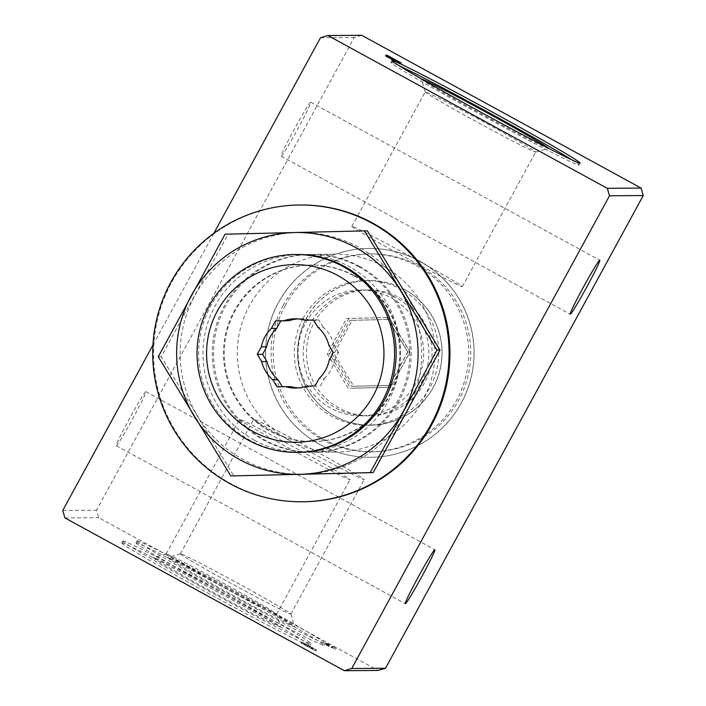 <?xml version="1.0" encoding="UTF-8"?>
<svg xmlns="http://www.w3.org/2000/svg" width="706" height="706" viewBox="0 0 706 706"><rect width="100%" height="100%" fill="white"/><g stroke="black" fill="none" stroke-linecap="round" stroke-linejoin="round"><path stroke-width="0.53" stroke-dasharray="3.53 2.65" d="M403.982 290.466A120.911 120.735 89.6 0 1 303.765 474.273A120.911 120.735 89.6 0 1 194.918 295.452A120.911 120.735 89.6 0 1 403.982 290.466M367.429 230.853L228.056 234.18L161.242 356.724L233.81 475.941M358.374 266.489A98.928 98.787 89.6 0 1 311.778 452.246A98.928 98.787 89.6 0 1 212.25 354.068A98.928 98.787 89.6 0 1 358.374 266.489M254.434 440.217A98.928 98.787 -90.4 0 0 397.584 377.489A98.928 98.787 -90.4 0 0 301.03 254.46A98.928 98.787 -90.4 0 0 254.434 440.217M353.847 275.843A88.268 88.135 89.6 0 1 312.273 441.577A88.268 88.135 89.6 0 1 223.467 353.98A88.268 88.135 89.6 0 1 353.847 275.843M354.615 275.834A88.268 88.135 89.6 0 1 313.04 441.568A88.268 88.135 89.6 0 1 224.243 353.971A88.268 88.135 89.6 0 1 354.615 275.834M359.716 266.48A98.928 98.787 89.6 0 1 313.12 452.237A98.928 98.787 89.6 0 1 213.591 354.059A98.928 98.787 89.6 0 1 359.716 266.48M383.464 266.303A98.928 98.787 89.6 0 1 336.868 452.052A98.928 98.787 89.6 0 1 237.34 353.874A98.928 98.787 89.6 0 1 383.464 266.303M361.693 35.3L354.244 37.489L96.501 510.217L98.69 517.674L378.063 670.444M320.489 37.745L354.244 37.489M145.807 391.671A30.782 1.447 118.7 0 0 129.613 418.34A30.782 1.447 118.7 0 0 116.314 445.689A30.782 1.447 118.7 0 0 132.349 419.382A30.782 1.447 118.7 0 0 145.842 391.68A30.782 1.447 118.7 0 0 145.807 391.671M310.711 102.193A30.782 1.447 118.7 0 0 294.517 128.863A30.782 1.447 118.7 0 0 281.217 156.211A30.782 1.447 118.7 0 0 297.252 129.895A30.782 1.447 118.7 0 0 310.746 102.202A30.782 1.447 118.7 0 0 310.711 102.193L599.756 260.232M62.746 510.473L96.501 510.217M213.883 233.271L152.946 345.04M64.934 517.93L98.69 517.674M301.577 642.981L315.45 650.888L300.977 642.99L312.617 649.008L301.577 642.981L302.106 642.019L316.57 649.917L314.417 648.92L313.896 649.882M314.417 648.92L301.497 642.028L300.977 642.99L301.515 642.028L304.886 643.872L304.357 644.834L304.886 643.872M325.837 644.137L335.685 649.405L332.341 647.693L331.07 647.702L324.866 644.146L328.97 645.849L325.837 644.137L326.578 643.166L326.048 644.137M121.944 542.87A107.171 2.806 28.6 0 0 121.776 542.932A107.171 2.806 28.6 0 0 214.527 596.694A107.171 2.806 28.6 0 0 309.969 645.531A107.171 2.806 28.6 0 0 219.434 592.978A107.171 2.806 28.6 0 0 121.944 542.87M136.161 542.764A107.171 2.806 28.6 0 0 135.993 542.817A107.171 2.806 28.6 0 0 228.744 596.588A107.171 2.806 28.6 0 0 324.186 645.425A107.171 2.806 28.6 0 0 233.651 592.872A107.171 2.806 28.6 0 0 136.161 542.764M319.906 444.524A104.426 104.276 -90.4 0 0 471.008 378.31A104.426 104.276 -90.4 0 0 369.088 248.45A104.426 104.276 -90.4 0 0 319.906 444.524M137.211 540.831A107.171 2.806 28.6 0 0 137.043 540.893A107.171 2.806 28.6 0 0 229.794 594.655A107.171 2.806 28.6 0 0 325.237 643.493A107.171 2.806 28.6 0 0 234.701 590.94A107.171 2.806 28.6 0 0 137.211 540.831M167.763 557.537A72.312 1.889 28.6 0 0 167.693 557.546A72.312 1.889 28.6 0 0 230.235 593.852A72.312 1.889 28.6 0 0 294.631 626.751A72.312 1.889 28.6 0 0 232.706 590.896A72.312 1.889 28.6 0 0 167.763 557.537M180.515 553.786A62.905 1.65 28.6 0 0 180.454 553.795A62.905 1.65 28.6 0 0 180.418 553.822A62.905 1.65 28.6 0 0 234.851 585.38A62.905 1.65 28.6 0 0 290.872 614.043A62.905 1.65 28.6 0 0 290.872 613.999A62.905 1.65 28.6 0 0 237.004 582.803A62.905 1.65 28.6 0 0 180.515 553.786M253.86 419.267A62.905 1.65 28.6 0 0 253.763 419.302A62.905 1.65 28.6 0 0 308.195 450.852A62.905 1.65 28.6 0 0 364.217 479.524A62.905 1.65 28.6 0 0 311.072 448.672A62.905 1.65 28.6 0 0 253.86 419.267M122.994 540.937A107.171 2.806 28.6 0 0 122.826 540.999A107.171 2.806 28.6 0 0 215.586 594.761A107.171 2.806 28.6 0 0 311.019 643.607A107.171 2.806 28.6 0 0 220.484 591.046A107.171 2.806 28.6 0 0 122.994 540.937M153.555 557.643A72.312 1.889 28.6 0 0 153.484 557.652A72.312 1.889 28.6 0 0 216.018 593.967A72.312 1.889 28.6 0 0 280.414 626.857A72.312 1.889 28.6 0 0 218.498 591.001A72.312 1.889 28.6 0 0 153.555 557.643M166.298 553.901A62.905 1.65 28.6 0 0 166.245 553.901A62.905 1.65 28.6 0 0 166.201 553.936A62.905 1.65 28.6 0 0 220.643 585.486A62.905 1.65 28.6 0 0 276.655 614.149A62.905 1.65 28.6 0 0 276.655 614.105A62.905 1.65 28.6 0 0 222.796 582.909A62.905 1.65 28.6 0 0 166.298 553.901M239.643 419.373A62.905 1.65 28.6 0 0 239.546 419.408A62.905 1.65 28.6 0 0 293.987 450.966A62.905 1.65 28.6 0 0 350 479.63A62.905 1.65 28.6 0 0 296.864 448.778A62.905 1.65 28.6 0 0 239.643 419.373M398.881 65.561A107.171 2.806 28.6 0 0 391 62.366A107.171 2.806 28.6 0 0 390.833 62.428A107.171 2.806 28.6 0 0 483.584 116.19A107.171 2.806 28.6 0 0 579.026 165.036A107.171 2.806 28.6 0 0 572.037 159.971M351.95 226.37A62.905 1.65 28.6 0 0 351.853 226.405A62.905 1.65 28.6 0 0 406.294 257.964A62.905 1.65 28.6 0 0 462.306 286.627A62.905 1.65 28.6 0 0 409.171 255.775A62.905 1.65 28.6 0 0 351.95 226.37M425.294 91.842A62.905 1.65 28.6 0 0 425.197 91.877A62.905 1.65 28.6 0 0 425.197 91.93A62.905 1.65 28.6 0 0 479.639 123.435A62.905 1.65 28.6 0 0 535.616 152.125A62.905 1.65 28.6 0 0 535.651 152.099A62.905 1.65 28.6 0 0 482.516 121.255A62.905 1.65 28.6 0 0 425.294 91.842M421.632 79.081A72.312 1.889 28.6 0 0 421.553 79.072A72.312 1.889 28.6 0 0 421.438 79.169A72.312 1.889 28.6 0 0 484.025 115.396A72.312 1.889 28.6 0 0 548.368 148.375A72.312 1.889 28.6 0 0 548.341 148.163M419.726 261.22A104.426 104.276 89.6 0 1 370.553 457.294A104.426 104.276 89.6 0 1 265.491 353.662A104.426 104.276 89.6 0 1 419.726 261.22M390.974 297.729A62.905 62.808 89.6 0 1 361.348 415.843A62.905 62.808 89.6 0 1 298.064 353.415A62.905 62.808 89.6 0 1 390.974 297.729M399.349 297.667A62.905 62.808 89.6 0 1 369.732 415.781A62.905 62.808 89.6 0 1 306.439 353.353A62.905 62.808 89.6 0 1 399.349 297.667M404.361 289.407A72.312 72.206 89.6 0 1 407.344 414.616A72.312 72.206 89.6 0 1 297.57 354.597A72.312 72.206 89.6 0 1 404.361 289.407M302.9 501.781A148.392 148.181 89.6 0 1 153.599 354.509A148.392 148.181 89.6 0 1 300.65 204.996M228.056 234.18L225.064 234.207M161.242 356.724L158.259 356.742M298.108 452.343A98.928 98.787 89.6 0 1 198.58 354.165A98.928 98.787 89.6 0 1 296.617 254.495M282.321 386.729L277.043 386.862M282.365 386.817L290.837 386.614M298.188 387.938A34.629 34.576 -90.4 0 0 311.911 386.111L306.58 386.156M311.911 386.111L315.053 385.953M320.383 385.908L324.442 378.469L319.112 378.504M324.442 378.469A34.629 34.576 -90.4 0 0 334.547 359.936L329.217 359.972M334.547 359.936L338.598 352.488L333.276 352.532M338.598 352.488L334.194 345.252L328.864 345.287M334.194 345.252A34.629 34.576 -90.4 0 0 323.216 327.222L317.885 327.257M323.216 327.222L318.812 319.977L313.482 320.021M318.812 319.977L313.535 320.1M310.349 320.18A34.629 34.576 -90.4 0 0 297.667 318.9M400.276 63.046L399.746 64.008L396.375 62.172L396.816 61.36M399.746 64.008L385.282 56.118L397.037 62.066L397.496 61.219M397.037 62.066L386.129 56.101L386.65 55.139M386.129 56.101L386.809 55.227M386.332 56.101L400.787 64.008L401.308 63.037M400.787 64.008L401.026 63.046M400.496 64.008L390.039 58.607L390.559 57.645M396.375 62.172L390.039 58.607M326.578 643.166L336.206 648.435L332.87 646.722L331.599 646.74L325.387 643.175L328.519 644.887L329.499 644.887L326.366 643.175M329.499 644.887L328.97 645.849M336.206 648.435L335.685 649.405M336.003 648.435L335.474 649.405M332.87 646.722L332.341 647.693M331.599 646.74L331.07 647.702M328.228 644.896L327.699 645.858M325.387 643.175L324.866 644.146M325.687 643.175L325.157 644.137M328.519 644.887L327.999 645.858M304.948 644.825L305.477 643.863L302.106 642.019M307.684 646.546L308.213 645.575L312.52 648.046L304.877 643.872M308.213 645.575L307.887 646.546M308.416 645.575L309.555 646.202L309.034 647.164M305.477 643.863L309.555 646.202M285.25 305.442A98.928 98.787 -90.4 0 0 372.697 451.778A98.928 98.787 -90.4 0 0 470.734 352.109A98.928 98.787 -90.4 0 0 285.25 305.442M352.162 320.339L390.171 319.439L409.965 351.95L391.742 385.37L353.732 386.279L333.938 353.759L352.162 320.339L350.088 320.356L331.864 353.777L333.938 353.759M283.177 305.46A98.928 98.787 -90.4 0 0 370.624 451.796A98.928 98.787 -90.4 0 0 468.66 352.126A98.928 98.787 -90.4 0 0 283.177 305.46M306.501 318.221A72.312 72.206 -90.4 0 0 370.429 425.18A72.312 72.206 -90.4 0 0 442.08 352.329A72.312 72.206 -90.4 0 0 306.501 318.221M303.156 318.247A72.312 72.206 -90.4 0 0 367.085 425.206A72.312 72.206 -90.4 0 0 438.744 352.347A72.312 72.206 -90.4 0 0 303.156 318.247M310.896 322.757A62.905 62.808 -90.4 0 0 367.526 415.79A62.905 62.808 -90.4 0 0 419.664 320.162A62.905 62.808 -90.4 0 0 310.896 322.757M331.864 353.777L351.659 386.288L389.668 385.388L407.891 351.967L388.097 319.456L390.171 319.439M388.097 319.456L350.088 320.356M407.891 351.967L409.965 351.95M389.668 385.388L391.742 385.37M351.659 386.288L353.732 386.279M329.649 353.83L348.932 318.459L389.165 317.506L410.107 351.915L390.824 387.285L350.591 388.238L329.649 353.83L327.284 353.847L346.567 318.477L348.932 318.459M346.567 318.477L389.165 317.506M386.791 317.524L407.741 351.932L410.107 351.915M407.741 351.932L388.45 387.303L390.824 387.285M388.45 387.303L350.591 388.238M348.226 388.256L327.284 353.847M387.859 57.336L388.229 56.657M311.955 647.799L311.434 648.761M309.352 646.202L308.822 647.164M312.784 647.79L312.264 648.761M302.521 452.317L311.778 452.246M301.03 254.46L310.278 254.389M312.273 441.577L313.04 441.568M310.94 265.05L311.708 265.041M313.12 452.237L336.868 452.052M311.628 254.381L335.376 254.204M324.186 645.425L325.237 643.493M135.993 542.817L137.043 540.893M180.454 553.795L167.693 557.546M290.872 613.999L294.631 626.751M290.872 614.043L364.217 479.524M180.418 553.822L253.763 419.302M309.969 645.531L311.019 643.607M121.776 542.932L122.826 540.999M166.245 553.901L153.484 557.652M276.655 614.105L280.414 626.857M276.655 614.149L350 479.63M166.201 553.936L239.546 419.408M579.026 165.036L580.076 163.104M390.833 62.428L391.883 60.495M462.306 286.627L535.651 152.099M351.853 226.405L425.197 91.877M535.616 152.125L548.368 148.375M425.197 91.93L421.438 79.169M361.348 415.843L369.732 415.781M360.404 290.042L368.779 289.981M281.217 156.211L570.227 314.241M116.314 445.689L405.315 603.727M145.842 391.68L434.852 549.718M300.853 388.018L295.523 388.062M300.332 318.777L295.002 318.812M385.282 56.118L385.811 55.147M388.662 57.954L389.103 57.151M316.57 649.917L316.041 650.879M315.979 649.917L315.45 650.888M312.52 648.046L311.99 649.008M313.137 648.037L312.617 649.008M371.197 253.931L369.132 253.948M372.697 451.778L370.624 451.796M369.326 280.564L365.99 280.591M370.429 425.18L367.085 425.206"/><path stroke-width="1.06" d="M230.818 475.959L373.183 472.614L406.859 411.342L439.988 350.07L367.429 230.853L364.446 230.88L437.005 350.097L370.2 472.632L230.818 475.959L158.259 356.742L225.064 234.207L364.446 230.88M152.946 345.04L62.746 510.473L64.934 517.93L344.307 670.7L351.756 668.511L609.499 195.783L607.31 188.326L327.937 35.556L320.489 37.745L213.883 233.271M327.937 35.556L361.693 35.3L641.066 188.07L643.254 195.527L385.511 668.255L378.063 670.444L344.307 670.7M351.756 668.511L385.511 668.255M434.817 549.709A30.782 1.447 118.7 0 0 418.623 576.378A30.782 1.447 118.7 0 0 405.315 603.727A30.782 1.447 118.7 0 0 421.358 577.411A30.782 1.447 118.7 0 0 434.852 549.718A30.782 1.447 118.7 0 0 434.817 549.709M599.721 260.223A30.782 1.447 118.7 0 0 583.527 286.901A30.782 1.447 118.7 0 0 570.227 314.241A30.782 1.447 118.7 0 0 586.262 287.933A30.782 1.447 118.7 0 0 599.756 260.232A30.782 1.447 118.7 0 0 599.721 260.223M609.499 195.783L643.254 195.527M607.31 188.326L641.066 188.07M396.904 61.201L385.811 55.147L397.566 61.104L386.862 55.139L401.308 63.037L389.191 56.992L396.816 61.36M579.908 163.165A107.171 2.806 -151.4 0 1 482.419 113.057A107.171 2.806 -151.4 0 1 391.883 60.495A107.171 2.806 -151.4 0 1 392.051 60.442A107.171 2.806 -151.4 0 1 489.54 110.551A107.171 2.806 -151.4 0 1 580.076 163.104A107.171 2.806 -151.4 0 1 579.908 163.165M572.037 159.971A107.171 2.806 28.6 0 0 486.275 111.266A107.171 2.806 28.6 0 0 398.881 65.561M548.341 148.163A72.312 1.889 28.6 0 0 485.834 112.069A72.312 1.889 28.6 0 0 421.632 79.081M371.894 223.149A148.392 148.181 89.6 0 1 302.009 501.781A148.392 148.181 89.6 0 1 152.717 354.518A148.392 148.181 89.6 0 1 371.894 223.149M299.759 205.005L300.65 204.996A148.392 148.181 89.6 0 1 445.486 389.544A148.392 148.181 89.6 0 1 302.9 501.781L302.009 501.781M439.988 350.07L437.005 350.097M373.183 472.614L370.2 472.632M337.759 275.481A88.815 88.682 89.6 0 1 341.422 429.274A88.815 88.682 89.6 0 1 206.602 355.55A88.815 88.682 89.6 0 1 337.759 275.481M271.413 328.369A34.629 34.576 -90.4 0 0 261.308 346.902L257.249 354.341L261.661 361.587A34.629 34.576 -90.4 0 0 272.631 379.616L277.043 386.862L285.506 386.659A34.629 34.576 -90.4 0 0 306.58 386.156L315.053 385.953L319.112 378.504A34.629 34.576 -90.4 0 0 329.217 359.972L333.276 352.532L328.864 345.287A34.629 34.576 -90.4 0 0 317.885 327.257L313.482 320.021L305.018 320.215A34.629 34.576 -90.4 0 0 283.936 320.718L275.472 320.921L271.413 328.369L276.743 328.325A34.629 34.576 -90.4 0 0 266.639 346.858L261.308 346.902M343.142 266.603A98.928 98.787 89.6 0 1 296.555 452.361A98.928 98.787 89.6 0 1 197.027 354.183A98.928 98.787 89.6 0 1 343.142 266.603M295.055 254.504L296.617 254.495A98.928 98.787 89.6 0 1 393.171 377.525A98.928 98.787 89.6 0 1 298.108 452.343L296.555 452.361M400.452 290.493A120.911 120.735 89.6 0 1 300.235 474.3A120.911 120.735 89.6 0 1 191.397 295.479A120.911 120.735 89.6 0 1 400.452 290.493M297.667 318.9A34.629 34.576 -90.4 0 0 289.266 320.683L280.803 320.886L276.743 328.325M280.803 320.886L275.472 320.921M266.639 346.858L262.579 354.306L257.249 354.341M262.579 354.306L266.983 361.543L261.661 361.587M266.983 361.543A34.629 34.576 -90.4 0 0 277.961 379.572L272.631 379.616M277.961 379.572L282.321 386.729M298.188 387.938A34.629 34.576 -90.4 0 1 290.837 386.614L285.506 386.659M313.535 320.1L305.018 320.215M289.266 320.683L283.936 320.718"/></g></svg>
